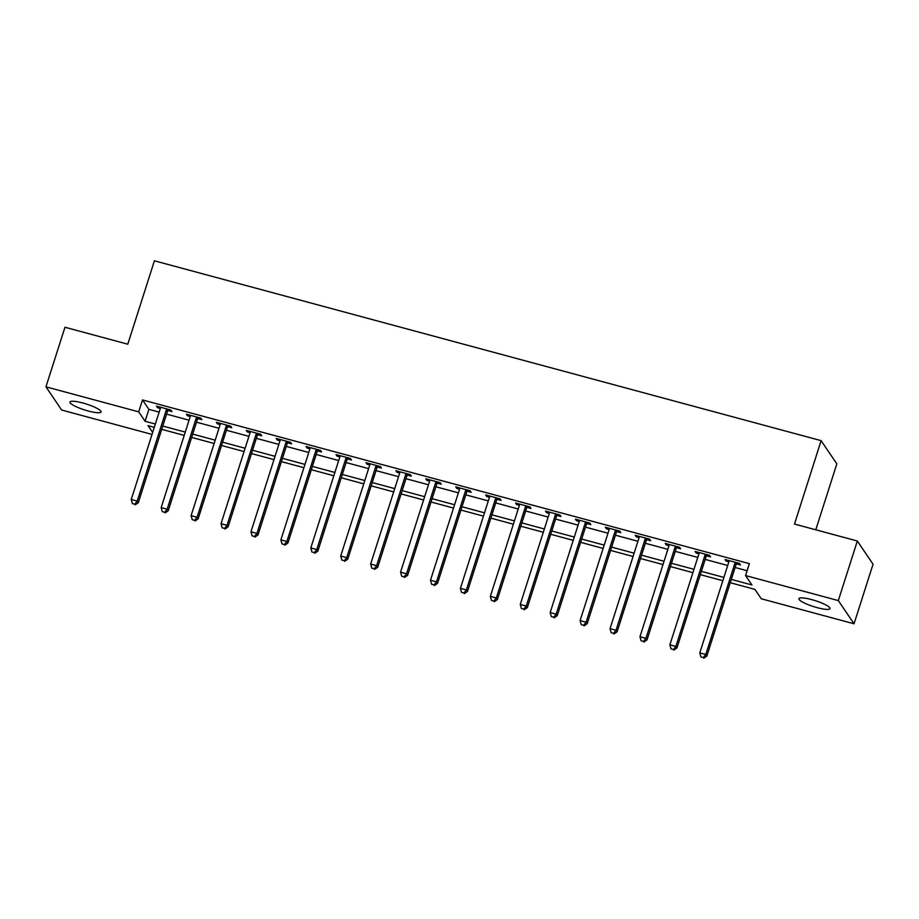 <?xml version="1.0" encoding="UTF-8"?>
<svg xmlns="http://www.w3.org/2000/svg" width="919" height="919" viewBox="0 0 919 919"><rect width="100%" height="100%" fill="white"/><g stroke="black" fill="none" stroke-linecap="round" stroke-linejoin="round"><path stroke-width="1.38" d="M82.802 402.981A16.301 3.079 17.7 0 1 101.056 411.953A16.301 3.079 17.7 0 1 88.247 411.011A16.301 3.079 17.7 0 1 69.993 402.04A16.301 3.079 17.7 0 1 82.802 402.981M811.741 599.625A16.301 3.079 17.7 0 1 829.995 608.596A16.301 3.079 17.7 0 1 817.175 607.654A16.301 3.079 17.7 0 1 798.933 598.683A16.301 3.079 17.7 0 1 811.741 599.625M815.785 529.803L836.83 463.865L821.115 440.649L154.415 260.801L127.798 344.2L64.962 327.256L45.95 386.83L138.712 411.85L145.087 421.258L155.345 424.027M821.115 440.649L794.498 524.06L857.335 541.004L873.05 564.22L854.038 623.794L761.277 598.774L754.901 589.366L730.26 582.715M152.026 434.423L61.665 410.035L45.95 386.83M731.317 579.407L751.937 584.966L745.562 575.558L749.364 563.646L142.514 399.937L148.889 409.346L159.148 412.114M166.569 414.113L189.073 420.19M196.494 422.189L218.998 428.265M226.419 430.264L248.923 436.33M256.344 438.34L278.836 444.405M286.268 446.404L308.761 452.481M316.182 454.48L338.686 460.545M346.107 462.556L368.611 468.621M376.032 470.62L398.536 476.697M405.957 478.696L428.461 484.772M435.882 486.771L458.386 492.837M465.807 494.847L488.311 500.912M495.732 502.911L518.224 508.988M525.657 510.987L548.149 517.052M555.57 519.063L578.074 525.128M585.495 527.127L607.999 533.204M615.42 535.203L637.924 541.28M645.345 543.278L667.849 549.344M675.27 551.354L697.774 557.419M705.195 559.418L727.699 565.495M735.12 567.494L747.101 570.722M736.578 563.91L740.473 564.967L739.416 563.393L725.045 559.522L726.113 561.095L728.859 561.831A2.55 2.435 -34.1 0 0 728.974 560.912L728.939 560.567M706.654 555.846L710.548 556.891L709.491 555.329L695.12 551.446L696.188 553.02L698.934 553.755A2.55 2.435 -34.1 0 0 699.049 552.836L699.014 552.503M676.729 547.77L680.623 548.815L679.566 547.253L665.207 543.382L666.264 544.944L669.009 545.691A2.55 2.435 -34.1 0 0 669.124 544.76L669.101 544.427M646.804 539.694L650.698 540.751L649.641 539.177L635.282 535.306L636.339 536.868L639.096 537.615A2.55 2.435 -34.1 0 0 639.199 536.685L639.176 536.351M616.89 531.63L620.784 532.675L619.716 531.102L605.357 527.23L606.414 528.804L609.171 529.539M586.965 523.554L590.86 524.6L589.791 523.037L575.432 519.155L576.489 520.728L579.246 521.475A2.55 2.435 -34.1 0 0 579.349 520.545L579.326 520.211M557.04 515.479L560.935 516.535L559.866 514.962L545.507 511.09L546.564 512.653L549.321 513.399M527.115 507.403L531.01 508.46L529.953 506.886L515.582 503.015L516.65 504.588L519.396 505.324A2.55 2.435 -34.1 0 0 519.499 504.405L519.476 504.06M497.19 499.339L501.085 500.384L500.028 498.822L485.657 494.939L486.725 496.513L489.471 497.248A2.55 2.435 -34.1 0 0 489.586 496.329L489.551 495.996M467.266 491.263L471.16 492.308L470.103 490.746L455.732 486.875L456.8 488.437L459.546 489.184A2.55 2.435 -34.1 0 0 459.661 488.253L459.626 487.92M437.341 483.187L441.235 484.244L440.178 482.67L425.819 478.799L426.875 480.361L429.621 481.108A2.55 2.435 -34.1 0 0 429.736 480.189L429.713 479.844M407.416 475.123L411.31 476.168L410.253 474.606L395.894 470.723L396.951 472.297L399.708 473.032A2.55 2.435 -34.1 0 0 399.811 472.113L399.788 471.78M377.502 467.047L381.396 468.093L380.328 466.53L365.969 462.648L367.026 464.221L369.783 464.968A2.55 2.435 -34.1 0 0 369.886 464.038L369.863 463.704M347.577 458.972L351.472 460.028L350.403 458.455L336.044 454.583L337.101 456.146L339.858 456.892A2.55 2.435 -34.1 0 0 339.961 455.962L339.938 455.629M317.652 450.896L321.547 451.953L320.478 450.379L306.119 446.508L307.176 448.081L309.933 448.817A2.55 2.435 -34.1 0 0 310.036 447.898L310.013 447.564M287.727 442.832L291.622 443.877L290.565 442.315L276.194 438.432L277.262 440.006L280.008 440.741M257.802 434.756L261.697 435.801L260.64 434.239L246.269 430.368L247.337 431.93L250.083 432.677A2.55 2.435 -34.1 0 0 250.198 431.746L250.163 431.413M227.878 426.68L231.772 427.737L230.715 426.163L216.344 422.292L217.412 423.854L220.158 424.601M197.953 418.616L201.847 419.661L200.79 418.099L186.431 414.216L187.487 415.79L190.233 416.525A2.55 2.435 -34.1 0 0 190.348 415.606L190.325 415.273M168.028 410.54L171.922 411.586L170.865 410.023L156.506 406.152L157.563 407.714L160.32 408.461M857.335 541.004L838.323 600.589L854.038 623.794M142.514 399.937L138.712 411.85M745.562 575.558L838.323 600.589M162.766 426.037L185.27 432.102M192.691 434.101L215.195 440.178M222.616 442.177L245.12 448.254M252.541 450.253L275.034 456.318M282.466 458.328L304.959 464.394M312.38 466.392L334.884 472.469M342.305 474.468L364.809 480.534M372.229 482.544L394.733 488.609M402.154 490.608L424.658 496.685M432.079 498.684L454.583 504.749M462.004 506.76L484.508 512.825M491.929 514.835L514.422 520.901M521.854 522.9L544.347 528.976M551.768 530.975L574.272 537.041M581.693 539.051L604.197 545.116M611.617 547.115L634.121 553.192M641.542 555.191L664.046 561.256M671.467 563.267L693.971 569.332M701.392 571.331L723.896 577.408M154.289 427.335L148.051 425.658L152.657 432.447M722.839 580.716L700.335 574.639M692.915 572.64L670.41 566.563M662.99 564.565L640.486 558.499M633.065 556.489L610.561 550.424M603.14 548.425L580.647 542.348M573.215 540.349L550.722 534.284M543.29 532.273L520.797 526.208M513.376 524.209L490.872 518.132M483.451 516.133L460.947 510.056M453.526 508.058L431.022 501.992M423.602 499.982L401.098 493.917M393.677 491.918L371.173 485.841M363.752 483.842L341.259 477.777M333.827 475.766L311.334 469.701M303.902 467.702L281.409 461.625M273.988 459.626L251.484 453.561M244.063 451.551L221.559 445.485M214.138 443.486L191.634 437.41M184.214 435.411L161.71 429.334M148.889 409.346L145.087 421.258M726.492 559.912L726.113 561.095M696.568 551.837L696.188 553.02M666.643 543.761L666.264 544.944M636.718 535.697L636.339 536.868M606.793 527.621L606.414 528.804M576.868 519.545L576.489 520.728M546.943 511.481L546.564 512.653M517.018 503.405L516.65 504.588M487.104 495.33L486.725 496.513M457.18 487.254L456.8 488.437M427.255 479.19L426.875 480.361M397.33 471.114L396.951 472.297M367.405 463.038L367.026 464.221M337.48 454.974L337.101 456.146M307.555 446.898L307.176 448.081M277.63 438.822L277.262 440.006M247.716 430.747L247.337 431.93M217.792 422.683L217.412 423.854M187.867 414.607L187.487 415.79M157.942 406.531L157.563 407.714M735.522 562.348L735.303 562.612A2.55 2.435 -34.1 0 0 734.844 563.462L705.792 654.489L699.807 652.881L728.859 561.842M737.429 562.865L736.36 564.186A2.55 2.435 -34.1 0 0 735.901 565.024L706.849 656.063L705.792 654.489L703.322 657.579L700.933 656.924L703.322 657.579M703.747 658.199L706.849 656.063M699.807 652.881L700.933 656.924M705.597 554.272L705.378 554.548A2.55 2.435 -34.1 0 0 704.919 555.386L675.867 646.413L669.882 644.805L698.934 553.766M707.515 554.789L706.435 556.11A2.55 2.435 -34.1 0 0 705.976 556.948L676.924 647.987L675.867 646.413L673.397 649.503L671.008 648.86L673.397 649.503M673.822 650.124L676.924 647.987M669.882 644.805L671.008 648.86M675.672 546.196L675.454 546.472A2.55 2.435 -34.1 0 0 674.994 547.31L645.942 638.349L639.957 636.729L669.009 545.702M677.59 546.713L676.51 548.034A2.55 2.435 -34.1 0 0 676.062 548.884L647.01 639.911L645.942 638.349L643.472 641.428L641.083 640.784L643.472 641.428M643.897 642.059L647.01 639.911M639.957 636.729L641.083 640.784M645.747 538.132L645.529 538.396A2.55 2.435 -34.1 0 0 645.069 539.246L616.017 630.273L610.032 628.653L639.084 537.626M647.665 538.649L646.585 539.97A2.55 2.435 -34.1 0 0 646.137 540.809L617.086 631.835L616.017 630.273L613.559 633.352L611.158 632.709L613.559 633.352M613.984 633.984L617.086 631.835M610.032 628.653L611.158 632.709M615.822 530.056L615.604 530.32A2.55 2.435 -34.1 0 0 615.144 531.171L586.092 622.197L580.107 620.589L609.159 529.551A2.55 2.435 -34.1 0 0 609.274 528.62L609.251 528.287M617.74 530.573L616.672 531.894A2.55 2.435 -34.1 0 0 616.212 532.733L587.161 623.771L586.092 622.197L583.634 625.288L581.233 624.633L583.634 625.288M584.059 625.908L587.161 623.771M580.107 620.589L581.233 624.633M585.897 521.981L585.679 522.256A2.55 2.435 -34.1 0 0 585.219 523.095L556.167 614.133L550.194 612.514L579.246 521.487M587.815 522.497L586.747 523.819A2.55 2.435 -34.1 0 0 586.288 524.669L557.236 615.696L556.167 614.133L553.709 617.212L551.308 616.569L553.709 617.212M554.134 617.844L557.236 615.696M550.194 612.514L551.308 616.569M555.972 513.916L555.754 514.181A2.55 2.435 -34.1 0 0 555.306 515.019L526.254 606.058L520.269 604.438L549.321 513.411A2.55 2.435 -34.1 0 0 549.424 512.469L549.401 512.136M557.89 514.433L556.822 515.754A2.55 2.435 -34.1 0 0 556.363 516.593L527.311 607.62L526.254 606.058L523.784 609.136L521.395 608.493L523.784 609.136M524.209 609.768L527.311 607.62M520.269 604.438L521.395 608.493M526.059 505.841L525.84 506.105A2.55 2.435 -34.1 0 0 525.381 506.955L496.329 597.982L490.344 596.374L519.396 505.335M527.966 506.358L526.897 507.679A2.55 2.435 -34.1 0 0 526.438 508.517L497.386 599.556L496.329 597.982L493.859 601.072L491.47 600.417L493.859 601.072M494.284 601.692L497.386 599.556M490.344 596.374L491.47 600.417M496.134 497.765L495.915 498.041A2.55 2.435 -34.1 0 0 495.456 498.879L466.404 589.906L460.419 588.298L489.471 497.259M498.041 498.282L496.972 499.603A2.55 2.435 -34.1 0 0 496.513 500.441L467.461 591.48L466.404 589.906L463.934 592.996L461.545 592.353L463.934 592.996M464.359 593.617L467.461 591.48M460.419 588.298L461.545 592.353M466.209 489.689L465.99 489.965A2.55 2.435 -34.1 0 0 465.531 490.803L436.479 581.842L430.494 580.222L459.546 489.195M468.127 490.206L467.047 491.527A2.55 2.435 -34.1 0 0 466.588 492.377L437.536 583.404L436.479 581.842L434.009 584.921L431.62 584.277L434.009 584.921M434.434 585.552L437.536 583.404M430.494 580.222L431.62 584.277M436.284 481.625L436.065 481.889A2.55 2.435 -34.1 0 0 435.606 482.739L406.554 573.766L400.569 572.146L429.621 481.119M438.202 482.142L437.122 483.463A2.55 2.435 -34.1 0 0 436.674 484.302L407.622 575.328L406.554 573.766L404.084 576.845L401.695 576.202L404.084 576.845M404.509 577.477L407.622 575.328M400.569 572.146L401.695 576.202M406.359 473.549L406.141 473.813A2.55 2.435 -34.1 0 0 405.681 474.663L376.629 565.69L370.644 564.082L399.696 473.044M408.277 474.066L407.197 475.387A2.55 2.435 -34.1 0 0 406.749 476.226L377.698 567.264L376.629 565.69L374.171 568.781L371.77 568.137L374.171 568.781M374.596 569.401L377.698 567.264M370.644 564.082L371.77 568.137M376.434 465.473L376.216 465.749A2.55 2.435 -34.1 0 0 375.756 466.588L346.704 557.626L340.719 556.006L369.771 464.98M378.352 465.99L377.284 467.311A2.55 2.435 -34.1 0 0 376.824 468.162L347.773 559.189L346.704 557.626L344.246 560.705L341.845 560.062L344.246 560.705M344.671 561.337L347.773 559.189M340.719 556.006L341.845 560.062M346.509 457.409L346.291 457.673A2.55 2.435 -34.1 0 0 345.831 458.512L316.779 549.551L310.806 547.931L339.858 456.904M348.427 457.926L347.359 459.247A2.55 2.435 -34.1 0 0 346.9 460.086L317.848 551.113L316.779 549.551L314.321 552.629L311.92 551.986L314.321 552.629M314.746 553.261L317.848 551.113M310.806 547.931L311.92 551.986M316.584 449.334L316.366 449.598A2.55 2.435 -34.1 0 0 315.918 450.448L286.866 541.475L280.881 539.867L309.933 448.828M318.502 449.851L317.434 451.172A2.55 2.435 -34.1 0 0 316.975 452.01L287.923 543.049L286.866 541.475L284.396 544.565L282.007 543.91L284.396 544.565M284.821 545.185L287.923 543.049M280.881 539.867L282.007 543.91M286.671 441.258L286.452 441.534A2.55 2.435 -34.1 0 0 285.993 442.372L256.941 533.399L250.956 531.791L280.008 440.752A2.55 2.435 -34.1 0 0 280.111 439.822L280.088 439.489M288.577 441.775L287.509 443.096A2.55 2.435 -34.1 0 0 287.05 443.946L257.998 534.973L256.941 533.399L254.471 536.489L252.082 535.846L254.471 536.489M254.896 537.121L257.998 534.973M250.956 531.791L252.082 535.846M256.746 433.194L256.527 433.458A2.55 2.435 -34.1 0 0 256.068 434.296L227.016 525.335L221.031 523.715L250.083 432.688M258.653 433.699L257.584 435.02A2.55 2.435 -34.1 0 0 257.125 435.87L228.073 526.897L227.016 525.335L224.546 528.414L222.157 527.77L224.546 528.414M224.971 529.045L228.073 526.897M221.031 523.715L222.157 527.77M226.821 425.118L226.602 425.382A2.55 2.435 -34.1 0 0 226.143 426.232L197.091 517.259L191.106 515.639L220.158 424.612A2.55 2.435 -34.1 0 0 220.273 423.682L220.238 423.337M228.739 425.635L227.659 426.956A2.55 2.435 -34.1 0 0 227.2 427.794L198.148 518.833L197.091 517.259L194.621 520.338L192.232 519.694L194.621 520.338M195.046 520.97L198.148 518.833M191.106 515.639L192.232 519.694M196.896 417.042L196.677 417.318A2.55 2.435 -34.1 0 0 196.218 418.156L167.166 509.183L161.181 507.575L190.233 416.537M198.814 417.559L197.734 418.88A2.55 2.435 -34.1 0 0 197.286 419.719L168.234 510.757L167.166 509.183L164.696 512.274L162.307 511.63L164.696 512.274M165.121 512.894L168.234 510.757M161.181 507.575L162.307 511.63M166.971 408.966L166.753 409.242A2.55 2.435 -34.1 0 0 166.293 410.081L137.241 501.119L131.256 499.499L160.308 408.473A2.55 2.435 -34.1 0 0 160.423 407.531L160.4 407.197M168.889 409.483L167.809 410.804A2.55 2.435 -34.1 0 0 167.361 411.655L138.309 502.682L137.241 501.119L134.783 504.198L132.382 503.555L134.783 504.198M135.208 504.83L138.309 502.682M131.256 499.499L132.382 503.555M735.303 562.612L736.36 564.186M734.844 563.462L735.901 565.024M705.378 554.548L706.435 556.11M704.919 555.386L705.976 556.948M675.454 546.472L676.51 548.034M674.994 547.31L676.062 548.884M645.529 538.396L646.585 539.97M645.069 539.246L646.137 540.809M615.604 530.32L616.672 531.894M615.144 531.171L616.212 532.733M585.679 522.256L586.747 523.819M585.219 523.095L586.288 524.669M555.754 514.181L556.822 515.754M555.306 515.019L556.363 516.593M525.84 506.105L526.897 507.679M525.381 506.955L526.438 508.517M495.915 498.041L496.972 499.603M495.456 498.879L496.513 500.441M465.99 489.965L467.047 491.527M465.531 490.803L466.588 492.377M436.065 481.889L437.122 483.463M435.606 482.739L436.674 484.302M406.141 473.813L407.197 475.387M405.681 474.663L406.749 476.226M376.216 465.749L377.284 467.311M375.756 466.588L376.824 468.162M346.291 457.673L347.359 459.247M345.831 458.512L346.9 460.086M316.366 449.598L317.434 451.172M315.918 450.448L316.975 452.01M286.452 441.534L287.509 443.096M285.993 442.372L287.05 443.946M256.527 433.458L257.584 435.02M256.068 434.296L257.125 435.87M226.602 425.382L227.659 426.956M226.143 426.232L227.2 427.794M196.677 417.318L197.734 418.88M196.218 418.156L197.286 419.719M166.753 409.242L167.809 410.804M166.293 410.081L167.361 411.655"/></g></svg>
